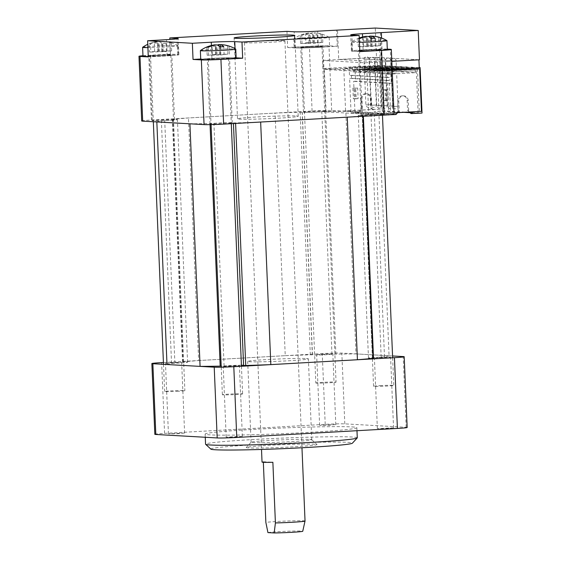 <?xml version="1.0" encoding="UTF-8"?>
<svg xmlns="http://www.w3.org/2000/svg" width="561" height="561" viewBox="0 0 561 561"><rect width="100%" height="100%" fill="white"/><g stroke="black" fill="none" stroke-linecap="round" stroke-linejoin="round"><path stroke-width="0.42" stroke-dasharray="2.81 2.1" d="M148.286 56.92L167.185 55.855A18.225 0.68 -2.4 0 0 178.889 54.726A18.225 0.68 -2.4 0 0 177.697 54.529L170.474 54.122L148.742 55.343A15.182 0.568 -2.4 0 0 142.964 55.735M141.695 120.98A15.182 0.568 177.6 0 1 151.456 120.033L312.084 111.008A15.182 0.568 177.6 0 1 331.67 110.517L393.03 113.981A15.182 0.568 177.6 0 1 394.032 114.142M153.006 120.762A11.136 0.421 177.6 0 1 152.269 120.643A11.136 0.421 177.6 0 1 161.372 119.851A11.136 0.421 177.6 0 1 173.791 119.591A11.136 0.421 177.6 0 1 174.52 119.71A11.136 0.421 177.6 0 1 165.425 120.503A11.136 0.421 177.6 0 1 153.006 120.762M150.292 56.072A11.136 0.421 177.6 0 1 149.563 55.953A11.136 0.421 177.6 0 1 160.67 55.069A11.136 0.421 177.6 0 1 171.813 55.02A11.136 0.421 177.6 0 1 162.711 55.812A11.136 0.421 177.6 0 1 150.292 56.072M210.754 124.03A11.136 0.421 177.6 0 1 210.017 123.911A11.136 0.421 177.6 0 1 219.12 123.118A11.136 0.421 177.6 0 1 231.539 122.859A11.136 0.421 177.6 0 1 232.268 122.978A11.136 0.421 177.6 0 1 223.173 123.771A11.136 0.421 177.6 0 1 210.754 124.03M208.04 59.34A11.136 0.421 177.6 0 1 207.304 59.221A11.136 0.421 177.6 0 1 218.418 58.337A11.136 0.421 177.6 0 1 229.561 58.288A11.136 0.421 177.6 0 1 220.459 59.08A11.136 0.421 177.6 0 1 208.04 59.34M361.936 115.531A11.136 0.421 177.6 0 1 361.2 115.412A11.136 0.421 177.6 0 1 370.302 114.619A11.136 0.421 177.6 0 1 382.721 114.36A11.136 0.421 177.6 0 1 383.458 114.479A11.136 0.421 177.6 0 1 374.355 115.271A11.136 0.421 177.6 0 1 361.936 115.531M359.222 50.841A11.136 0.421 177.6 0 1 358.493 50.721A11.136 0.421 177.6 0 1 369.601 49.838A11.136 0.421 177.6 0 1 380.744 49.789A11.136 0.421 177.6 0 1 371.641 50.581A11.136 0.421 177.6 0 1 359.222 50.841M287.646 47.538L294.862 47.944A18.225 0.68 -2.4 0 0 318.368 47.355L337.266 46.297L328.963 45.827A15.182 0.568 -2.4 0 0 309.377 46.318L287.646 47.538L286.966 31.367M304.188 112.263A11.136 0.421 177.6 0 1 303.452 112.144A11.136 0.421 177.6 0 1 312.554 111.351A11.136 0.421 177.6 0 1 324.973 111.099A11.136 0.421 177.6 0 1 325.71 111.211A11.136 0.421 177.6 0 1 316.607 112.004A11.136 0.421 177.6 0 1 304.188 112.263M301.474 47.573A11.136 0.421 177.6 0 1 300.745 47.454A11.136 0.421 177.6 0 1 311.853 46.57A11.136 0.421 177.6 0 1 322.996 46.521A11.136 0.421 177.6 0 1 313.894 47.32A11.136 0.421 177.6 0 1 301.474 47.573M387.3 49.123L382.02 48.828L381.564 38.043M337.266 46.297L336.586 30.126M380.435 32.601L381.669 61.913L338.718 59.487L337.491 30.175M170.474 54.122L169.864 39.48M296.208 115.966A30.371 1.136 177.6 0 1 298.207 116.288A30.371 1.136 177.6 0 1 267.913 118.701A30.371 1.136 177.6 0 1 237.52 118.834A30.371 1.136 177.6 0 1 262.331 116.674A30.371 1.136 177.6 0 1 296.208 115.966M338.718 59.487L376.515 57.362L375.281 28.05M376.515 57.362L419.46 59.789M381.669 61.913L391.816 61.345M382.02 48.828L363.121 49.887A18.225 0.68 -2.4 0 0 351.41 51.016A18.225 0.68 -2.4 0 0 352.61 51.212L359.825 51.619M236.125 57.839L235.445 57.797A18.225 0.68 -2.4 0 0 211.939 58.386L200.712 59.017M156.835 121.94A111.359 4.179 177.6 0 1 161.386 120.804L164.717 120.587A11.136 0.421 -2.4 0 0 177.416 119.64A11.136 0.421 -2.4 0 0 173.454 119.486L172.816 119.367A111.359 4.179 177.6 0 1 188.468 117.957L275.072 113.084A111.359 4.179 177.6 0 1 300.149 112.207L302.274 112.242A11.136 0.421 -2.4 0 0 302.162 112.312A11.136 0.421 -2.4 0 0 309.483 112.396A11.136 0.421 -2.4 0 0 321.804 111.758L325.703 111.569A111.359 4.179 177.6 0 1 345.814 111.316L378.892 113.182A111.359 4.179 177.6 0 1 374.341 114.318L371.003 114.535A11.136 0.421 -2.4 0 0 358.304 115.482A11.136 0.421 -2.4 0 0 362.273 115.636L362.911 115.755A111.359 4.179 177.6 0 1 347.252 117.165M167.003 364.524A111.359 4.179 177.6 0 1 171.554 363.388L174.885 363.17A11.136 0.421 -2.4 0 0 187.584 362.224A11.136 0.421 -2.4 0 0 183.622 362.069L182.984 361.95A111.359 4.179 177.6 0 1 198.636 360.541L188.468 117.957M198.636 360.541L285.24 355.674L275.072 113.084M285.24 355.674A111.359 4.179 177.6 0 1 310.317 354.79L312.435 354.833A11.136 0.421 -2.4 0 0 312.323 354.896A11.136 0.421 -2.4 0 0 319.651 354.98A11.136 0.421 -2.4 0 0 331.972 354.342L335.871 354.152A111.359 4.179 177.6 0 1 355.983 353.9L345.814 111.316M355.983 353.9L389.061 355.772L378.892 113.182M389.061 355.772A111.359 4.179 177.6 0 1 384.502 356.901L381.171 357.126A11.136 0.421 -2.4 0 0 368.472 358.065A11.136 0.421 -2.4 0 0 372.441 358.22L373.521 358.262M260.655 122.039A111.359 4.179 177.6 0 1 235.578 122.915L233.453 122.88A11.136 0.421 -2.4 0 0 233.565 122.81A11.136 0.421 -2.4 0 0 226.244 122.726A11.136 0.421 -2.4 0 0 213.923 123.364L210.024 123.553A111.359 4.179 177.6 0 1 189.913 123.806M233.453 122.88L243.621 365.463A11.136 0.421 -2.4 0 0 243.733 365.4A11.136 0.421 -2.4 0 0 243.586 365.337M241.412 365.239A11.136 0.421 -2.4 0 0 224.091 365.954L221.181 366.109M335.275 424.593L329.188 425.259L319.623 425.357L335.275 424.593M393.023 427.861L386.936 428.52L377.371 428.625L393.023 427.861M241.833 436.353L235.753 437.019L226.188 437.117L241.833 436.353M184.085 433.092L178.005 433.751L168.44 433.856L184.085 433.092M154.829 434.312A15.182 0.568 177.6 0 1 164.583 433.373L325.219 424.347A15.182 0.568 177.6 0 1 344.805 423.857L406.164 427.321A15.182 0.568 177.6 0 1 407.16 427.482M351.859 426.914A75.924 2.847 177.6 0 1 356.859 427.72A75.924 2.847 177.6 0 1 281.117 433.744A75.924 2.847 177.6 0 1 205.137 434.081A75.924 2.847 177.6 0 1 267.176 428.674A75.924 2.847 177.6 0 1 351.859 426.914M317.189 354.692L332.841 353.928L324.735 353.963L317.189 354.692M374.937 357.953L390.589 357.189L382.483 357.224L374.937 357.953M223.755 366.452L239.407 365.688L231.3 365.723L223.755 366.452M166.007 363.184L181.659 362.42L173.552 362.462L166.007 363.184M163.419 362.518L322.252 353.591A15.182 0.568 177.6 0 1 341.838 353.1L392.56 355.969M306.376 358.549A30.371 1.136 177.6 0 1 308.375 358.872A30.371 1.136 177.6 0 1 278.081 361.284A30.371 1.136 177.6 0 1 247.689 361.417A30.371 1.136 177.6 0 1 272.499 359.257A30.371 1.136 177.6 0 1 306.376 358.549M309.763 439.417A30.371 1.136 177.6 0 1 311.741 439.691A30.371 1.136 177.6 0 1 311.762 439.733A30.371 1.136 177.6 0 1 281.468 442.145A30.371 1.136 177.6 0 1 251.076 442.278A30.371 1.136 177.6 0 1 251.097 442.236A30.371 1.136 177.6 0 1 276.454 440.09A30.371 1.136 177.6 0 1 309.763 439.417M314.7 444.2A35.434 1.332 -2.4 0 0 275.837 444.992A35.434 1.332 -2.4 0 0 246.251 447.496A35.434 1.332 -2.4 0 0 281.685 447.39A35.434 1.332 -2.4 0 0 317.007 444.529A35.434 1.332 -2.4 0 0 314.7 444.2M210.88 449.13A70.868 2.658 177.6 0 1 267.429 444.046A70.868 2.658 177.6 0 1 347.771 442.341A70.868 2.658 177.6 0 1 352.385 443.197M357.28 437.825A75.924 2.847 -2.4 0 0 352.287 437.026A75.924 2.847 -2.4 0 0 267.597 438.779A75.924 2.847 -2.4 0 0 205.557 444.186M305.037 521.022A20.245 0.757 -2.4 0 0 303.704 520.804A20.245 0.757 -2.4 0 0 284.736 521.113A20.245 0.757 -2.4 0 0 265.858 522.396M283.586 40.694A20.245 0.757 -2.4 0 0 260.998 41.163A20.245 0.757 -2.4 0 0 244.456 42.601A20.245 0.757 -2.4 0 0 264.715 42.51A20.245 0.757 -2.4 0 0 284.918 40.904A20.245 0.757 -2.4 0 0 283.586 40.694M262.036 462.068A20.245 0.757 177.6 0 1 263.319 461.752L263.34 462.285M267.934 532.599A17.531 0.659 177.6 0 1 286.692 531.26A17.531 0.659 177.6 0 1 302.751 531.246M263.319 461.752L272.87 462.292M200.733 59.494A17.714 0.666 177.6 0 1 215.207 58.232A17.714 0.666 177.6 0 1 234.968 57.825A17.714 0.666 177.6 0 1 236.132 58.014M200.389 50.574A17.714 0.666 177.6 0 1 215.34 49.326A17.714 0.666 177.6 0 1 234.596 48.94A17.714 0.666 177.6 0 1 235.732 49.088M215.2 44.789A32.279 11.465 -93.2 0 0 212.065 46.514A30.371 28.366 -86.8 0 1 215.845 46.304A32.279 11.465 86.8 0 1 217.409 45.097M221.013 44.67A32.279 30.154 -86.8 0 1 227.598 46.009A30.371 10.785 86.8 0 1 229.042 46.093A32.279 30.154 93.2 0 0 226.651 45.413M241.945 393.801A10.126 0.379 177.6 0 1 242.611 393.906A10.126 0.379 177.6 0 1 232.513 394.706A10.126 0.379 177.6 0 1 222.38 394.755A10.126 0.379 177.6 0 1 230.655 394.032A10.126 0.379 177.6 0 1 241.945 393.801M227.885 58.225A10.126 0.379 177.6 0 1 228.551 58.33A10.126 0.379 177.6 0 1 218.446 59.129A10.126 0.379 177.6 0 1 208.32 59.178A10.126 0.379 177.6 0 1 216.588 58.456A10.126 0.379 177.6 0 1 227.885 58.225M220.347 55.041L227.934 54.087L212.402 54.592L215.655 54.775L207.149 55.251L220.347 55.041L220.003 46.963M217.093 54.859L216.679 44.866M208.594 55.336L208.25 47.257M207.149 55.251L206.813 47.18M215.655 54.775L215.249 45.083M212.402 54.592L212.065 46.514M216.181 54.382L215.845 46.304M219.435 54.564L219.078 46.107M227.934 54.087L227.598 46.009M229.379 54.165L229.042 46.093M220.873 54.641L220.55 46.9M224.127 54.831L223.783 46.752M142.985 56.233A17.714 0.666 177.6 0 1 160.656 54.824A17.714 0.666 177.6 0 1 178.384 54.747A17.714 0.666 177.6 0 1 167.003 55.848A17.714 0.666 177.6 0 1 148.265 56.486M142.641 47.306A17.714 0.666 177.6 0 1 160.285 45.939A17.714 0.666 177.6 0 1 177.984 45.827A17.714 0.666 177.6 0 1 178.012 45.862A17.714 0.666 177.6 0 1 166.631 46.963A17.714 0.666 177.6 0 1 147.894 47.601M150.502 43.996A30.371 10.785 -93.2 0 0 149.065 43.912A32.279 30.154 -86.8 0 1 157.487 41.521A32.279 11.465 -93.2 0 0 157.473 41.521A32.279 11.465 -93.2 0 0 154.317 43.253A30.371 28.366 -86.8 0 1 158.097 43.043A32.279 11.465 86.8 0 1 161.266 41.311A32.279 30.154 -86.8 0 1 169.85 42.748A30.371 10.785 86.8 0 1 171.294 42.825A32.279 30.154 93.2 0 0 168.903 42.152A32.279 30.154 93.2 0 0 162.711 41.388A32.279 11.465 86.8 0 1 166.035 43.492A30.371 28.366 93.2 0 0 162.255 43.702A32.279 11.465 -93.2 0 0 158.931 41.605A32.279 30.154 93.2 0 0 150.502 43.996L150.846 52.068L166.379 51.563L163.125 51.381L171.631 50.904L158.433 51.114L149.401 51.991L149.065 43.912M178.356 391.269A10.126 0.379 177.6 0 1 164.632 391.487A10.126 0.379 177.6 0 1 174.737 390.687A10.126 0.379 177.6 0 1 184.864 390.638A10.126 0.379 177.6 0 1 178.356 391.269M164.296 55.693A10.126 0.379 177.6 0 1 150.572 55.911A10.126 0.379 177.6 0 1 160.67 55.111A10.126 0.379 177.6 0 1 170.803 55.062A10.126 0.379 177.6 0 1 164.296 55.693M157.907 51.514L157.487 41.521M154.654 51.324L154.317 43.253M158.433 51.114L158.097 43.043M161.687 51.296L161.266 41.311M170.186 50.82L169.85 42.748M171.631 50.904L171.294 42.825M163.125 51.381L162.711 41.388M166.379 51.563L166.035 43.492M162.599 51.773L162.255 43.702M159.345 51.591L158.931 41.605M149.401 51.991L150.846 52.068M295.331 47.923A17.714 0.666 177.6 0 1 294.167 47.734A17.714 0.666 177.6 0 1 311.839 46.325A17.714 0.666 177.6 0 1 329.566 46.247A17.714 0.666 177.6 0 1 315.093 47.51A17.714 0.666 177.6 0 1 295.331 47.923M294.96 39.039A17.714 0.666 177.6 0 1 293.796 38.849A17.714 0.666 177.6 0 1 293.824 38.807A17.714 0.666 177.6 0 1 311.474 37.44A17.714 0.666 177.6 0 1 329.167 37.328A17.714 0.666 177.6 0 1 329.195 37.363A17.714 0.666 177.6 0 1 314.721 38.625A17.714 0.666 177.6 0 1 294.96 39.039M305.5 34.754A30.371 28.366 -86.8 0 1 309.279 34.544A32.279 11.465 86.8 0 1 312.449 32.811A32.279 30.154 -86.8 0 1 321.032 34.249A30.371 10.785 86.8 0 1 322.477 34.326A32.279 30.154 93.2 0 0 320.086 33.653A32.279 30.154 93.2 0 0 313.894 32.896A32.279 11.465 86.8 0 1 317.224 34.992A30.371 28.366 93.2 0 0 313.445 35.203A32.279 11.465 -93.2 0 0 310.114 33.106A32.279 30.154 93.2 0 0 301.692 35.497A30.371 10.785 -93.2 0 0 300.247 35.413A32.279 30.154 -86.8 0 1 308.669 33.022A32.279 11.465 -93.2 0 0 308.655 33.022A32.279 11.465 -93.2 0 0 305.5 34.754L305.836 42.832L309.09 43.015L300.584 43.492L313.781 43.281L322.813 42.405L309.616 42.615L309.279 34.544M316.488 383.1A10.126 0.379 177.6 0 1 315.822 382.988A10.126 0.379 177.6 0 1 325.92 382.188A10.126 0.379 177.6 0 1 336.046 382.139A10.126 0.379 177.6 0 1 327.778 382.861A10.126 0.379 177.6 0 1 316.488 383.1M302.421 47.524A10.126 0.379 177.6 0 1 301.755 47.412A10.126 0.379 177.6 0 1 311.853 46.612A10.126 0.379 177.6 0 1 321.986 46.57A10.126 0.379 177.6 0 1 313.711 47.285A10.126 0.379 177.6 0 1 302.421 47.524M312.87 42.797L312.449 32.811M321.369 42.32L321.032 34.249M322.813 42.405L322.477 34.326M314.314 42.881L313.894 32.896M317.561 43.064L317.224 34.992M313.781 43.281L313.445 35.203M310.535 43.092L310.114 33.106M302.028 43.576L301.692 35.497M300.584 43.492L300.247 35.413M309.09 43.015L308.669 33.022A32.349 32.349 0 0 0 293.824 38.807M309.616 42.615L305.836 42.832M359.811 51.219A17.714 0.666 177.6 0 1 351.915 50.995A17.714 0.666 177.6 0 1 363.304 49.901A17.714 0.666 177.6 0 1 387.314 49.515M359.44 42.334A17.714 0.666 177.6 0 1 351.544 42.11A17.714 0.666 177.6 0 1 351.572 42.075A17.714 0.666 177.6 0 1 362.925 41.016A17.714 0.666 177.6 0 1 386.915 40.595M372.195 36.17A32.279 30.154 -86.8 0 1 378.78 37.51A30.371 10.785 86.8 0 1 380.225 37.594A32.279 30.154 93.2 0 0 377.834 36.914M359.285 38.73A30.371 10.785 -93.2 0 0 357.995 38.681A32.279 30.154 -86.8 0 1 359.264 38.134M366.403 36.29A32.279 11.465 -93.2 0 0 363.248 38.022A30.371 28.366 -86.8 0 1 367.027 37.804A32.279 11.465 86.8 0 1 368.591 36.598M380.07 385.624A10.126 0.379 177.6 0 1 393.794 385.407A10.126 0.379 177.6 0 1 383.696 386.213A10.126 0.379 177.6 0 1 373.57 386.256A10.126 0.379 177.6 0 1 380.07 385.624M366.01 50.048A10.126 0.379 177.6 0 1 379.734 49.831A10.126 0.379 177.6 0 1 369.636 50.637A10.126 0.379 177.6 0 1 359.503 50.679A10.126 0.379 177.6 0 1 366.01 50.048M380.561 45.672L367.364 45.883L358.332 46.759L371.529 46.542L380.561 45.672L380.225 37.594M372.062 46.149L371.733 38.407M375.309 46.332L374.965 38.253M371.529 46.542L371.193 38.471M368.282 46.36L367.862 36.367M359.776 46.836L359.44 38.765M358.332 46.759L357.995 38.681M366.838 46.275L366.431 36.584M363.584 46.093L363.248 38.022M367.364 45.883L367.027 37.804M370.618 46.065L370.26 37.608M379.117 45.588L378.78 37.51M322.848 60.441L377.055 57.39L418.92 59.761L364.72 62.804L322.848 60.441L323.192 68.526L377.392 65.476L377.055 57.39M377.392 65.476L419.263 67.846M392.153 69.368L365.057 70.889L364.72 62.804M365.057 70.889L323.192 68.526M370.099 72.397L374.993 72.159L370.099 72.397M380.933 73.014L385.821 72.776L380.933 73.014M391.76 73.624L396.648 73.386L391.76 73.624M381.669 68.744L353.185 70.223L381.669 68.744L381.753 70.77L415.322 72.664L389.811 74.101L355.162 72.138L355.541 81.24L353.654 81.345L354.966 112.677L390.694 114.696L389.383 83.365L353.654 81.345M381.753 70.77L355.162 72.138M386.347 73.316L391.234 73.077L386.347 73.316M375.519 72.706L380.407 72.467L375.519 72.706M364.685 72.096L369.58 71.857L364.685 72.096M385.463 65.616L349.138 67.292L385.463 65.616L385.547 67.636L352.476 69.494L356.803 69.739L356.719 67.72L390.877 65.925L356.719 67.72M385.547 67.636L389.874 67.881L356.803 69.739M364.559 69.059L369.454 68.821L364.559 69.059M390.877 65.925L390.961 67.944L357.89 69.802L362.217 70.048L362.133 68.028L396.29 66.226L362.133 68.028M390.961 67.944L395.288 68.19L362.217 70.048M369.972 69.368L374.867 69.129L369.972 69.368M396.29 66.226L396.375 68.253L363.304 70.111L367.63 70.356L367.546 68.33L401.704 66.535L367.546 68.33M396.375 68.253L400.701 68.491L367.63 70.356M378.654 69.592L375.225 69.648L378.654 69.592M401.704 66.535L401.788 68.554L368.717 70.413L373.044 70.658L372.96 68.638L407.118 66.843L372.96 68.638M401.788 68.554L406.115 68.8L373.044 70.658M380.8 69.978L385.695 69.739L380.8 69.978M407.118 66.843L407.202 68.863L374.131 70.721L378.458 70.967L378.373 68.947L412.531 67.145L378.373 68.947M407.202 68.863L411.536 69.108L378.458 70.967M386.213 70.286L391.108 70.048L386.213 70.286M412.531 67.145L412.615 69.164L379.545 71.03L383.871 71.268L383.787 69.248L419.249 67.523M412.615 69.164L416.949 69.41L383.871 71.268M391.627 70.588L396.522 70.349L391.627 70.588M396.031 114.521L390.694 114.696M354.966 112.677L359.215 112.438L351.046 112.775L387.91 114.858M380.589 68.687L382.364 111.134L374.194 111.478L384.117 110.917L422.019 113.063M410.14 112.705L418.099 113.161L411.01 113.553M382.364 111.134L403.555 112.333M419.249 67.622L383.787 69.248M352.883 88.119L353.325 98.743L355.281 98.855L354.84 88.231L352.883 88.119L355.716 87.958L357.673 88.07L358.121 98.694L356.158 98.582L355.716 87.958M385.477 100.559L385.028 89.935L383.072 89.823L383.521 100.447L385.477 100.559L388.31 100.398L386.354 100.293L385.905 89.669L387.868 89.781L388.31 100.398M388.941 114.788L387.504 80.553L349.608 78.407L351.046 112.775M397.602 112.67L399.194 110.797L398.787 101.19A5.063 4.726 -86.8 0 1 403.801 95.875A5.063 4.726 -86.8 0 1 408.24 100.664L408.639 110.265L410.379 111.955M387.504 80.553L389.397 80.447L389.264 77.411L387.378 77.516L387.041 69.431M358.135 112.375L361.291 108.652L360.891 99.052A5.063 4.726 -86.8 0 1 365.898 93.729A5.063 4.726 -86.8 0 1 370.337 98.519L370.744 108.126L374.194 111.478M349.138 67.292L349.482 75.377L351.368 75.272L351.495 78.302L349.608 78.407M382.209 65.434L384.117 110.917M389.874 67.881L389.79 65.861M395.288 68.19L395.203 66.17M400.701 68.491L400.617 66.471M406.115 68.8L406.031 66.78M411.536 69.108L411.444 67.082M416.949 69.41L416.858 67.39M352.392 67.474L352.476 69.494M387.378 77.516L349.482 75.377M379.46 69.003L379.545 71.03M374.047 68.701L374.131 70.721M368.633 68.393L368.717 70.413M363.219 68.084L363.304 70.111M357.806 67.783L357.89 69.802M389.397 80.447L351.495 78.302M389.264 77.411L351.368 75.272M387.917 74.206L390.891 74.157L387.917 74.206L387.833 72.187L416.318 70.707L387.833 72.187M353.185 70.223L353.269 72.25M354.272 70.286L354.356 72.306M409.411 112.004L407.559 110.201L407.153 100.601A5.063 4.726 93.2 0 0 402.714 95.812A5.063 4.726 93.2 0 0 397.707 101.134L398.107 110.734L394.951 114.458M390.891 74.157L391.269 83.259L389.383 83.365M389.004 74.269L388.92 72.243M418.099 113.161L416.318 70.707M359.215 112.438L362.378 108.715L361.971 99.115A5.063 4.726 -86.8 0 1 366.985 93.792A5.063 4.726 -86.8 0 1 371.424 98.582L371.824 108.182L375.281 111.534M415.322 72.664L415.238 70.644M391.269 83.259L355.541 81.24M387.868 89.781L385.028 89.935M386.354 100.293L383.521 100.447M385.905 89.669L383.072 89.823M356.158 98.582L353.325 98.743M357.673 88.07L354.84 88.231M358.121 98.694L355.281 98.855M371.824 108.182L370.744 108.126M362.378 108.715L361.291 108.652M399.194 110.797L398.107 110.734M408.639 110.265L407.559 110.201M392.188 70.174L382.062 70.749L343.809 68.582L379.243 66.591L381.017 109.044L326.116 111.884L368.703 114.297L393.976 112.873M379.243 66.591L377.076 66.471L378.85 108.925M377.076 66.471L324.335 69.431L326.116 111.884M324.335 69.431L366.922 71.843L368.703 114.297M366.922 71.843L392.195 70.42M421.444 111.33L383.843 113.196L345.583 111.036L381.017 109.044M417.496 68.758L419.277 111.204M382.062 70.749L383.843 113.196M343.809 68.582L345.583 111.036M151.456 120.033L148.742 55.343M393.03 113.981L390.323 49.298M331.67 110.517L328.963 45.827M312.084 111.008L309.377 46.318M294.862 47.944L294.181 31.774M318.368 47.355L317.687 31.185M363.121 49.887L362.581 36.998M352.61 51.212L351.929 35.041M235.445 57.797L235.059 48.702M211.939 58.386L211.399 45.497M167.185 55.855L166.505 39.684M177.697 54.529L177.038 38.842M171.554 363.388L161.386 120.804M174.885 363.17L164.717 120.587M183.622 362.069L173.454 119.486M182.984 361.95L172.816 119.367M310.317 354.79L300.149 112.207M312.435 354.833L302.274 112.242M331.972 354.342L321.804 111.758M335.871 354.152L325.703 111.569M384.502 356.901L374.341 114.318M381.171 357.126L371.003 114.535M372.441 358.22L362.273 115.636M362.932 116.288L362.911 115.755M235.599 123.441L235.578 122.915M224.091 365.954L213.923 123.364M210.066 124.633L210.024 123.553M406.164 427.321L403.198 356.572M164.583 433.373L161.624 362.616M325.219 424.347L322.252 353.591M344.805 423.857L341.838 353.1M371.424 98.582L370.337 98.519M361.971 99.115L360.891 99.052M398.787 101.19L397.707 101.134M408.24 100.664L407.153 100.601M393.135 106.471L398.022 106.232L393.135 106.471M391.227 60.988L396.122 60.749L391.227 60.988M385.814 60.686L390.708 60.441L385.814 60.686M387.721 106.169L392.609 105.931L387.721 106.169M380.4 60.378L385.288 60.139L380.4 60.378M382.307 105.861L387.195 105.622L382.307 105.861M374.986 60.069L379.874 59.831L374.986 60.069M376.894 105.552L381.782 105.314L376.894 105.552M369.573 59.768L374.46 59.529L369.573 59.768M371.48 105.251L376.368 105.012L371.48 105.251M364.159 59.459L369.047 59.221L364.159 59.459M366.067 104.942L370.954 104.704L366.067 104.942M174.52 119.71L171.813 55.02M152.269 120.643L149.563 55.953M232.268 122.978L229.561 58.288M210.017 123.911L207.304 59.221M383.458 114.479L380.744 49.789M361.2 115.412L358.493 50.721M325.71 111.211L322.996 46.521M303.452 112.144L300.745 47.454M298.207 116.288L294.82 35.427M237.52 118.834L234.126 37.973M351.41 51.016L350.73 34.845M178.889 54.726L178.216 38.555M187.584 362.224L177.416 119.64M182.542 362.027L172.374 119.444M312.47 354.811L302.302 112.228M312.323 354.896L302.162 112.312M368.472 358.065L358.304 115.482M363.374 116.26L363.353 115.678M233.453 123.567L233.425 122.894M243.733 365.4L233.565 122.81M311.762 439.733L308.375 358.872M251.076 442.278L247.689 361.417M356.978 430.701L356.859 427.72M205.27 437.271L205.137 434.081M184.618 433.176L181.659 362.42M168.44 433.856L165.474 363.1M242.366 436.444L239.407 365.688M226.188 437.117L223.222 366.368M393.556 427.945L390.589 357.189M377.371 428.625L374.404 357.869M335.808 424.677L332.841 353.928M319.623 425.357L316.656 354.601M251.097 442.236L246.251 447.496M311.741 439.691L317.007 444.529M244.456 42.601L261.51 449.452M284.918 40.904L301.965 447.762M208.32 59.178L211.062 124.612M221.23 367.196L222.38 394.755M228.551 58.33L231.286 123.686M241.454 366.27L242.611 393.906M178.012 45.862L178.384 54.747M177.984 45.827A32.349 32.349 0 0 0 168.903 42.152M157.473 41.521A32.349 32.349 0 0 0 147.753 44.319M150.572 55.911L153.328 121.737M163.496 364.32L164.632 391.487M170.803 55.062L184.864 390.638M293.796 38.849L294.167 47.734M329.195 37.363L329.566 46.247M329.167 37.328A32.349 32.349 0 0 0 320.086 33.653M301.755 47.412L315.822 382.988M321.986 46.57L336.046 382.139M351.544 42.11L351.915 50.995M359.257 38.015A32.349 32.349 0 0 0 351.572 42.075M359.503 50.679L372.399 358.409M372.42 358.907L373.57 386.256M379.734 49.831L382.469 115.187M392.637 357.771L393.794 385.407M366.985 93.792L365.898 93.729M403.801 95.875L402.714 95.812M391.592 73.596L392.966 106.45A2.532 2.532 0 0 0 395.603 108.869A2.532 2.532 0 0 0 398.022 106.232L396.648 73.386M396.522 70.349L396.122 60.749A2.532 2.532 0 0 0 393.45 58.33A2.532 2.532 0 0 0 391.059 60.96L391.466 70.567M391.108 70.048L390.708 60.441A2.532 2.532 0 0 0 388.037 58.021A2.532 2.532 0 0 0 385.645 60.658L386.052 70.258M386.178 73.288L387.553 106.141A2.532 2.532 0 0 0 390.19 108.561A2.532 2.532 0 0 0 392.609 105.931L391.234 73.077M385.695 69.739L385.288 60.139A2.532 2.532 0 0 0 382.623 57.72A2.532 2.532 0 0 0 380.232 60.35L380.638 69.95M380.765 72.986L382.139 105.833A2.532 2.532 0 0 0 384.776 108.259A2.532 2.532 0 0 0 387.195 105.622L385.821 72.776M380.281 69.431L379.874 59.831A2.532 2.532 0 0 0 377.209 57.411A2.532 2.532 0 0 0 374.818 60.041L375.225 69.648M375.351 72.678L376.726 105.531A2.532 2.532 0 0 0 379.362 107.95A2.532 2.532 0 0 0 381.782 105.314L380.407 72.467M374.867 69.129L374.46 59.529A2.532 2.532 0 0 0 371.796 57.103A2.532 2.532 0 0 0 369.404 59.739L369.811 69.34M369.937 72.369L371.312 105.223A2.532 2.532 0 0 0 373.949 107.642A2.532 2.532 0 0 0 376.368 105.012L374.993 72.159M369.454 68.821L369.047 59.221A2.532 2.532 0 0 0 366.382 56.801A2.532 2.532 0 0 0 363.991 59.431L364.398 69.031M364.524 72.067L365.898 104.914A2.532 2.532 0 0 0 368.535 107.34A2.532 2.532 0 0 0 370.954 104.704L369.58 71.857"/><path stroke-width="0.84" d="M142.964 55.735A15.182 0.568 -2.4 0 0 138.981 56.289A15.182 0.568 -2.4 0 0 139.984 56.451L148.286 56.92L147.606 40.743L192.36 43.274L193.04 59.445L201.343 59.915A15.182 0.568 -2.4 0 0 220.929 59.424L242.661 58.204L241.98 42.033L359.152 35.448L359.825 51.619L381.557 50.399A15.182 0.568 -2.4 0 0 391.319 49.459A15.182 0.568 -2.4 0 0 390.323 49.298L387.3 49.123M391.319 49.459L394.032 114.142A15.182 0.568 177.6 0 1 384.271 115.089L223.636 124.114A15.182 0.568 -2.4 0 1 204.05 124.605L142.697 121.141A15.182 0.568 177.6 0 1 141.695 120.98L138.981 56.289M169.864 39.48L169.801 37.952L286.966 31.367L294.181 31.774A18.225 0.68 -2.4 0 0 317.687 31.185L375.281 28.05L418.233 30.476L362.441 33.716A18.225 0.68 -2.4 0 0 350.73 34.845A18.225 0.68 -2.4 0 0 351.929 35.041L359.152 35.448M381.564 38.043L381.34 32.65M292.821 35.105A30.371 1.136 177.6 0 1 294.82 35.427A30.371 1.136 177.6 0 1 264.519 37.839A30.371 1.136 177.6 0 1 234.126 37.973A30.371 1.136 177.6 0 1 258.944 35.813A30.371 1.136 177.6 0 1 292.821 35.105M147.606 40.743L166.505 39.684A18.225 0.68 -2.4 0 0 178.216 38.555A18.225 0.68 -2.4 0 0 177.017 38.358L169.801 37.952M241.98 42.033L234.764 41.626A18.225 0.68 -2.4 0 0 211.259 42.215L192.36 43.274M391.816 61.345L419.46 59.789L418.233 30.476M242.661 58.204L236.125 57.839M200.712 59.017L193.04 59.445M167.003 364.524L156.835 121.94L189.913 123.806L200.081 366.389L167.003 364.524M363.374 116.26L373.521 358.262L373.079 358.339A111.359 4.179 177.6 0 1 357.42 359.755L347.252 117.165L260.655 122.039L270.823 364.622A111.359 4.179 177.6 0 1 245.746 365.499L243.621 365.463M357.42 359.755L270.823 364.622M243.586 365.337A11.136 0.421 -2.4 0 0 241.412 365.239M221.181 366.109L220.193 366.137A111.359 4.179 177.6 0 1 200.081 366.389M392.56 355.969L403.198 356.572A15.182 0.568 177.6 0 1 404.193 356.733L407.16 427.482A15.182 0.568 177.6 0 1 397.405 428.429L236.77 437.454A15.182 0.568 177.6 0 1 217.184 437.945L155.825 434.473A15.182 0.568 177.6 0 1 154.829 434.312L151.863 363.563A15.182 0.568 177.6 0 1 161.624 362.616L163.419 362.518M404.193 356.733A15.182 0.568 177.6 0 1 394.439 357.673L233.804 366.698A15.182 0.568 177.6 0 1 214.218 367.189L152.858 363.724A15.182 0.568 177.6 0 1 151.863 363.563M357.231 437.938L352.385 443.197A70.868 2.658 177.6 0 1 281.741 448.716A70.868 2.658 177.6 0 1 210.88 449.13L205.614 444.291A75.924 2.847 -2.4 0 0 281.538 443.856A75.924 2.847 -2.4 0 0 357.231 437.938A75.924 2.847 -2.4 0 0 357.28 437.825L356.978 430.701M205.27 437.271L205.557 444.186A75.924 2.847 -2.4 0 0 205.614 444.291M263.34 462.285L265.858 522.396L267.934 532.599L274.182 532.95L275.409 522.936L272.87 462.292A20.245 0.757 177.6 0 1 262.036 462.068L261.51 449.452M275.409 522.936A20.245 0.757 -2.4 0 0 305.037 521.029A20.245 0.757 -2.4 0 0 305.037 521.022L301.965 447.762M305.037 521.029L302.751 531.246A17.531 0.659 177.6 0 1 292.695 532.263A17.531 0.659 177.6 0 1 274.182 532.95M235.76 49.13L236.132 58.014A17.714 0.666 177.6 0 1 218.46 59.417A17.714 0.666 177.6 0 1 200.733 59.494L200.361 50.609A17.714 0.666 177.6 0 1 200.389 50.574A32.349 32.349 0 0 1 215.221 44.789A32.279 11.465 -93.2 0 0 215.2 44.789A32.279 11.465 -93.2 0 1 215.235 44.789A32.279 30.154 -86.8 0 0 206.813 47.18A30.371 10.785 -93.2 0 1 208.25 47.257A32.279 30.154 93.2 0 1 216.679 44.866A32.279 11.465 -93.2 0 1 220.003 46.963A30.371 28.366 93.2 0 1 223.783 46.752A32.279 11.465 86.8 0 0 220.459 44.656A32.279 30.154 93.2 0 1 226.651 45.413A32.349 32.349 0 0 1 235.732 49.088A17.714 0.666 177.6 0 1 235.76 49.13A17.714 0.666 177.6 0 1 218.089 50.532A17.714 0.666 177.6 0 1 200.361 50.609M217.409 45.097A32.279 11.465 86.8 0 1 219.014 44.571A32.279 30.154 -86.8 0 1 221.013 44.67M219.078 46.107L219.014 44.571M220.55 46.9L220.459 44.656M148.265 56.486A17.714 0.666 177.6 0 1 142.985 56.233L142.613 47.348A17.714 0.666 177.6 0 1 142.641 47.306A32.349 32.349 0 0 1 147.753 44.319M147.894 47.601A17.714 0.666 177.6 0 1 142.613 47.348M371.733 38.407L371.641 36.156A32.279 30.154 93.2 0 1 377.834 36.914A32.349 32.349 0 0 1 386.915 40.595A17.714 0.666 177.6 0 1 386.943 40.63L387.314 49.515A17.714 0.666 177.6 0 1 377.988 50.49A17.714 0.666 177.6 0 1 359.811 51.219M386.943 40.63A17.714 0.666 177.6 0 1 377.616 41.605A17.714 0.666 177.6 0 1 359.44 42.334M371.641 36.156A32.279 11.465 86.8 0 1 374.965 38.253A30.371 28.366 93.2 0 0 371.193 38.471A32.279 11.465 -93.2 0 0 367.862 36.367A32.279 30.154 93.2 0 0 359.44 38.765A30.371 10.785 -93.2 0 0 359.285 38.73M359.264 38.134A32.279 30.154 -86.8 0 1 366.417 36.29A32.279 11.465 -93.2 0 0 366.403 36.29A32.349 32.349 0 0 0 359.257 38.015M368.591 36.598A32.279 11.465 86.8 0 1 370.197 36.072A32.279 30.154 -86.8 0 1 372.195 36.17M370.26 37.608L370.197 36.072M392.153 69.368L419.263 67.846L418.927 59.824M397.602 112.67L396.031 114.521L388.941 114.788M387.91 114.858L388.941 114.921M419.249 67.622L420.112 67.572L422.019 113.063L411.01 113.553L409.411 112.004M403.555 112.333L410.14 112.705M420.112 67.572L419.249 67.523M410.379 111.955L412.097 113.617M393.976 112.873L421.444 111.33L419.663 68.877L392.188 70.174M392.195 70.42L419.663 68.877M142.697 121.141L139.984 56.451M223.636 124.114L220.929 59.424M204.05 124.605L201.343 59.915M384.271 115.089L381.557 50.399M362.581 36.998L362.441 33.716M235.059 48.702L234.764 41.626M211.399 45.497L211.259 42.215M177.038 38.842L177.017 38.358M373.079 358.339L362.932 116.288M245.746 365.499L235.599 123.441M220.193 366.137L210.066 124.633M397.405 428.429L394.439 357.673M236.77 437.454L233.804 366.698M217.184 437.945L214.218 367.189M155.825 434.473L152.858 363.724M243.593 365.477L233.453 123.567M211.062 124.612L221.23 367.196M231.286 123.686L241.454 366.27M153.328 121.737L163.496 364.32M372.399 358.409L372.42 358.907M382.469 115.187L392.637 357.771"/></g></svg>
